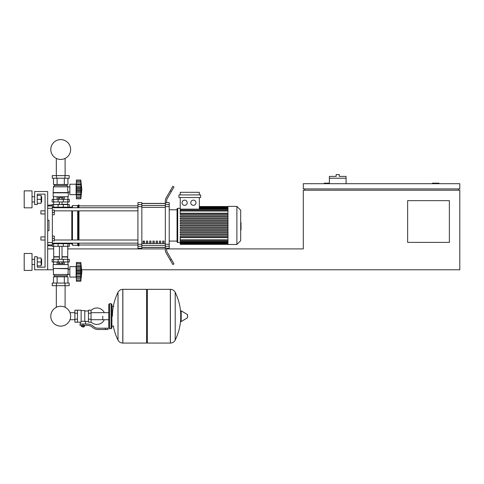 <?xml version="1.0" encoding="UTF-8"?>
<svg xmlns="http://www.w3.org/2000/svg" width="484" height="484" viewBox="0 0 484 484"><rect width="100%" height="100%" fill="white"/><g stroke="black" fill="none" stroke-linecap="round" stroke-linejoin="round"><path stroke-width="0.73" d="M438.934 183.696L438.934 183.176L432.412 183.176L432.412 183.696M449.364 242.387L407.631 242.387L407.631 200.648L449.364 200.648L449.364 242.387M458.493 188.911L458.493 190.218M81.687 269.776L459.8 269.776L459.8 190.218L303.299 190.218L303.299 248.903L166.617 248.903M459.8 188.911L459.8 183.696L303.299 183.696L303.299 188.911L459.8 188.911M304.599 188.911L304.599 190.218M329.38 183.176L324.165 183.176L324.165 183.696M53.415 269.776L34.636 269.776L34.636 256.732L37.244 256.732L37.244 267.162L45.066 267.162L45.066 194.132L37.244 194.132L37.244 204.563L34.636 204.563L34.636 191.519L47.674 191.519L47.674 269.776M47.674 248.903L53.676 248.903M67.76 248.903L165.316 248.903L165.316 246.235L169.225 246.235L169.225 244.238L165.316 244.238L165.316 206.62L169.225 206.62L169.225 204.623L165.316 204.623L165.316 206.62M346.072 178.221L329.38 178.221L329.38 176.394L336.162 176.394L336.162 174.567L339.29 174.567L339.29 176.394L346.072 176.394L346.072 183.696M329.38 183.696L329.38 178.221M40.892 236.906L40.892 240.04L40.892 236.906L45.066 236.906L45.066 213.952L40.892 213.952L40.892 210.824L45.066 210.824L45.066 194.132L37.244 194.132M52.369 236.125L54.329 236.125L54.329 238.473L52.369 238.473M54.329 238.473L54.329 240.82L52.369 240.82M40.892 210.824L40.892 213.952M52.369 210.044L54.329 210.044L54.329 212.391L52.369 212.391M54.329 212.391L54.329 214.739L52.369 214.739M102.777 316.203L102.777 319.712L102.777 316.203M91.04 321.951A8.216 8.216 0 0 0 104.338 319.712M104.338 312.694A8.216 8.216 0 0 0 91.04 310.45M77.476 310.202L81.124 310.202L81.124 321.902L80.344 322.199L74.869 322.199L74.869 310.202L77.476 310.202L77.476 322.199M88.433 321.418L85.559 321.418L85.559 324.026M88.433 313.202L88.433 322.199L91.04 322.199L91.04 310.202L88.433 310.202L88.433 313.202L91.04 313.202M88.433 310.988L84.779 310.988M84.779 321.074L85.559 321.418M81.124 321.491L82.952 321.164L84.779 321.491L84.779 310.595L81.124 310.595M83.998 326.767L81.911 326.767L83.738 327.027L83.998 326.506M83.708 325.333L83.708 326.506L84.458 326.506L84.458 325.333M81.445 325.333L81.445 326.506L83.708 326.506M82.201 325.333L82.201 326.506M105.385 329.507L107.992 329.507L107.992 328.2L105.385 328.2L105.385 329.507L97.992 329.507A7.823 7.823 0 0 1 93.103 327.789L92.178 327.045A7.823 7.823 0 0 0 87.289 325.333L80.017 325.333L80.017 324.026L82.952 324.026L82.952 325.333M82.952 324.026L87.289 324.026A9.129 9.129 0 0 1 92.988 326.028L93.92 326.773A6.522 6.522 0 0 0 97.992 328.2L105.385 328.2M88.433 319.204L91.04 319.204M77.476 313.202L74.869 313.202M77.476 319.204L74.869 319.204M170.332 343.071L170.332 289.335L170.398 343.071A5.348 5.348 0 0 0 175.196 340.089L175.196 292.318A5.348 5.348 0 0 0 170.398 289.335L147.378 289.335L147.378 343.071L170.332 343.071M180.701 316.203L180.701 311.103L181.197 310.825L181.197 321.582L180.701 321.297L180.701 316.203M187.55 316.203L187.55 314.824L187.55 316.203M117.999 292.318A5.348 5.348 0 0 1 122.791 289.335L146.598 289.335L146.598 343.071L122.863 343.071L122.863 289.335L122.791 343.071A5.348 5.348 0 0 1 117.999 340.089L117.999 292.318A53.996 53.996 0 0 0 112.427 316.203M111.12 303.68L109.559 303.68L109.559 328.721L111.12 328.721L111.12 303.68L111.907 304.466L111.907 306.293L113.734 306.293M111.12 328.721L111.907 327.94L111.907 304.466M52.369 243.688L69.327 243.688L69.327 246.296L52.109 246.296M56.319 285.687L56.319 307.304A9.922 9.922 0 0 0 50.79 316.203A9.922 9.922 0 0 1 60.718 306.275A9.922 9.922 0 0 1 70.64 316.203A9.922 9.922 0 0 0 65.11 307.304A9.922 9.922 0 0 1 60.718 326.125A9.922 9.922 0 0 1 50.79 316.203A9.922 9.922 0 0 0 60.718 326.125A9.922 9.922 0 0 0 65.11 307.304A9.922 9.922 0 0 1 60.718 326.125A9.922 9.922 0 0 1 56.319 307.304A9.922 9.922 0 0 0 60.718 326.125A9.922 9.922 0 0 0 65.11 307.304A9.922 9.922 0 0 1 60.718 326.125A9.922 9.922 0 0 1 56.319 307.304A9.922 9.922 0 0 0 60.718 326.125A9.922 9.922 0 0 0 65.11 307.304A9.922 9.922 0 0 1 60.718 326.125A9.922 9.922 0 0 1 56.319 307.304A9.922 9.922 0 0 0 60.718 326.125A9.922 9.922 0 0 0 70.64 316.203A9.922 9.922 0 0 1 60.718 326.125A9.922 9.922 0 0 1 56.319 307.304A9.922 9.922 0 0 0 60.718 326.125A9.922 9.922 0 0 0 70.64 316.203A9.922 9.922 0 0 1 60.718 326.125A9.922 9.922 0 0 1 56.319 307.304A9.922 9.922 0 0 0 58.933 325.968A9.922 9.922 0 0 0 69.998 319.712L74.869 319.712M74.869 312.694L69.998 312.694A9.922 9.922 0 0 0 65.11 307.304A9.922 9.922 0 0 1 69.998 312.694A9.922 9.922 0 0 0 65.11 307.304L65.11 285.687M63.313 246.296L63.325 243.168L58.11 243.168L58.122 246.296M61.922 261.947L61.922 263.617L63.126 263.617L63.126 261.947M61.922 263.617L59.514 263.617L59.514 261.947M59.514 263.617L58.31 263.617L58.31 261.947M76.369 278.118L76.109 277.078L69.847 277.078L69.847 266.642L76.109 266.642L76.109 277.078M76.369 265.601L76.109 266.642M76.369 276.939L76.369 271.857L80.804 271.857L80.804 281.252L81.844 271.857L80.804 262.467L80.822 271.451M76.369 276.558L80.804 276.558L81.088 277.114L76.369 277.114L80.895 277.042M80.804 281.252L76.369 281.252L76.369 279.994L80.804 279.994L81.088 279.038L80.961 279.57M80.961 280.133L76.369 280.133M76.369 273.787L81.088 273.787L80.804 271.82M80.822 280.079L76.369 280.079L76.369 277.114M76.369 271.857L76.369 269.933L81.088 269.927L80.925 275.239M76.369 269.933L76.369 267.162L80.804 267.162L81.088 266.605L80.961 265.238L81.088 266.605L76.369 266.605L76.369 263.641L80.804 263.726L81.088 264.681L80.961 264.149M76.369 267.162L76.369 266.605M76.369 262.467L80.804 262.467L76.369 262.467L76.369 263.586L80.961 263.586M80.822 263.641L76.369 263.586M80.87 268.142L80.949 268.632M68.28 268.469L53.155 268.469L53.155 264.554L68.28 264.554L68.02 274.47L66.98 275.771L66.98 276.818M53.155 268.469L68.02 268.729M53.415 268.729L53.415 274.47L69.847 274.446M53.415 274.47L54.456 275.771L66.98 275.771M54.456 275.771L54.456 276.818M69.847 269.273L68.02 269.273M52.242 283.073L69.194 283.073L69.194 285.687L52.242 285.687L52.242 283.073M56.477 283.073L56.477 285.687M64.959 283.073L64.959 285.687M67.948 264.554L67.948 261.947M64.33 264.554L64.33 261.947M57.106 264.554L57.106 261.947M53.488 264.554L53.488 261.947M53.488 283.073L53.488 276.818L67.948 276.818L67.948 283.073M57.106 276.818L57.106 283.073M64.33 276.818L64.33 283.073M53.676 246.296L53.676 256.732L59.411 256.732M67.76 246.296L67.76 256.732L62.019 256.732M53.936 256.732L53.676 259.339M67.5 256.732L67.76 259.339M53.585 259.339L52.109 259.339L52.109 261.947L69.327 261.947L69.327 259.339L53.585 259.339L53.585 261.947M53.676 256.992L59.411 256.992M62.019 256.992L67.76 256.992M80.991 270.713L80.949 275.1L80.804 271.802L80.961 275.051L80.961 272.952L76.369 272.952M80.804 267.204L81.088 266.605M76.369 268.668L80.961 268.668L80.804 271.857M76.369 270.768L80.961 270.768L81.088 269.957M80.804 267.162L80.961 266.781M53.936 204.563L59.411 204.302M67.5 204.563L67.76 201.955M62.019 204.302L67.76 204.302M53.676 204.302L53.676 201.955M69.327 201.955L52.109 201.955L52.109 199.347L69.327 199.347L69.327 201.955M52.369 207.17L58.122 207.17L58.11 207.697L63.325 207.697L63.325 207.17L71.801 207.17L72.455 205.609L77.67 205.609L78.977 204.956L78.977 207.727M58.31 199.347L58.31 197.678L63.126 197.678L63.126 199.347M61.922 197.678L61.922 199.347M59.514 197.678L59.514 199.347M76.369 183.176L76.109 184.216L69.847 184.216L69.847 194.653L76.109 194.653L76.369 195.693M80.804 198.827L76.369 198.827L76.369 194.689L81.088 194.689L80.804 194.132L80.961 194.514L80.804 194.132L80.961 194.514L80.804 194.132L76.369 194.132L76.369 188.343L80.979 188.324L80.804 198.827L81.844 189.438L80.804 180.042L80.961 188.343L81.088 187.508L80.961 188.343L81.088 187.508L80.961 188.343L81.088 187.508L76.369 187.514L76.369 184.18L81.088 184.18L80.961 182.813L81.088 184.18M80.961 181.724L80.804 181.3L76.369 181.3L76.369 182.813L80.961 182.813M76.369 189.438L80.804 189.438L80.961 190.527L80.804 189.492M76.369 184.737L80.804 184.737L80.961 184.356L80.804 184.779L80.961 184.356M80.822 181.216L76.369 181.216L76.369 180.042L80.804 180.042M81.076 196.613L80.961 197.145L81.088 196.613M80.822 197.653L76.369 197.569L80.804 197.569L80.961 197.145M76.369 188.343L76.369 187.514M76.369 184.18L76.369 182.813M80.961 197.708L76.369 197.708L80.961 197.708M76.369 194.514L76.369 194.132M76.369 194.689L80.895 194.616M76.369 191.362L81.088 191.368M76.109 184.216L76.109 194.653M68.28 192.826L53.155 192.826L53.155 196.74L68.28 196.74L68.28 192.826L67.548 189.438L68.02 186.824L66.98 185.523L66.98 184.477M53.155 192.826L53.415 186.824L54.456 185.523L54.456 184.477M69.847 192.021L68.02 192.021M69.847 186.848L68.02 186.848M64.959 175.613L69.194 175.613L69.194 178.221L52.242 178.221L52.242 175.613L64.959 175.613L64.959 178.221M56.477 178.221L56.477 175.613M64.33 196.74L64.33 199.347M57.106 196.74L57.106 199.347M67.948 196.74L67.948 199.347M53.488 196.74L53.488 199.347M67.948 178.221L67.948 184.477L53.488 184.477L53.488 178.221M57.106 184.477L57.106 178.221M64.33 184.477L64.33 178.221M66.98 185.523L54.456 185.523M68.02 186.824L53.415 186.824M68.02 192.565L53.415 192.565M76.369 186.243L80.961 186.243L80.901 185.929L80.979 186.334M80.961 186.243L81.088 187.514M80.961 192.632L76.369 192.632L80.961 192.632M80.804 189.438L80.961 190.527L76.369 190.527M69.327 207.17L69.327 204.563L52.109 204.563L52.109 204.956M58.122 204.563L58.122 207.17L63.313 207.17L63.313 204.563M70.64 149.526A9.922 9.922 0 0 0 60.718 139.604A9.922 9.922 0 0 0 50.79 149.526A9.922 9.922 0 0 0 60.718 159.454A9.922 9.922 0 0 0 70.64 149.526M240.693 222.731L241.008 222.731L241.008 228.133L240.693 228.133M241.008 227.486L240.693 227.486M241.008 228.133L241.008 230.009L240.693 230.009M241.008 230.009L240.693 230.118M227.964 225.429L227.964 206.39L236.888 206.39L236.888 244.474L227.964 244.474L227.964 225.429M236.888 244.474L240.693 240.663L240.693 210.195L236.888 206.39M177.053 208.997L177.053 209.778L177.053 208.997A0.653 0.653 0 0 1 177.701 208.344L177.701 242.514A0.653 0.653 0 0 1 177.053 241.861L177.053 208.997L177.053 209.778L169.225 209.778M227.964 213.214L180.236 213.214L180.236 197.52M184.616 200.128A2.608 2.608 0 0 1 187.223 202.736A2.608 2.608 0 0 1 184.616 205.343A2.608 2.608 0 0 1 182.008 202.736A2.608 2.608 0 0 1 184.616 200.128M193.382 200.128A2.608 2.608 0 0 1 195.99 202.736A2.608 2.608 0 0 1 193.382 205.343A2.608 2.608 0 0 1 190.769 202.736A2.608 2.608 0 0 1 193.382 200.128M200.63 197.52L178.929 197.52L178.929 194.913L200.63 194.913L200.63 197.52M199.329 197.52L199.329 209.148L180.236 209.148M180.236 194.913L180.236 192.305L199.329 192.305L199.329 194.913M227.964 239.84L180.236 239.84L180.236 237.644L227.964 237.644M227.964 225.949L180.236 225.949L180.236 224.909L227.964 224.909M227.964 237.378L180.236 237.378L180.236 236.331L227.964 236.331M227.964 235.091L180.236 235.091L180.236 234.05L227.964 234.05M227.964 232.81L180.236 232.81L180.236 231.763L227.964 231.763M227.964 230.523L180.236 230.523L180.236 229.476L227.964 229.476M227.964 228.236L180.236 228.236L180.236 227.196L227.964 227.196M227.964 222.622L180.236 222.622L180.236 223.668L227.964 223.668M227.964 220.341L180.236 220.341L180.236 221.382L227.964 221.382M227.964 218.054L180.236 218.054L180.236 219.095L227.964 219.095M227.964 215.767L180.236 215.767L180.236 216.814L227.964 216.814M227.964 213.486L180.236 213.486L180.236 214.527L227.964 214.527M180.236 239.84L180.236 244.341L227.964 244.341M169.225 241.08L177.053 241.08L177.053 241.861M162.703 241.08L164.009 241.08L164.009 243.035L162.703 243.035L162.703 241.08M159.442 241.08L160.748 241.08L160.748 243.035L159.442 243.035L159.442 241.08M156.187 241.08L157.488 241.08L157.488 243.035L156.187 243.035L156.187 241.08M152.926 241.08L154.227 241.08L154.227 243.035L152.926 243.035L152.926 241.08M149.665 241.08L150.966 241.08L150.966 243.035L149.665 243.035L149.665 241.08M146.404 241.08L147.705 241.08L147.705 243.035L146.404 243.035L146.404 241.08M143.143 241.08L144.444 241.08L144.444 243.035L143.143 243.035L143.143 241.08M165.316 203.504L141.836 203.504M141.836 247.36L165.316 247.36M169.225 206.62L169.225 244.238M165.316 244.238L165.316 246.235M169.225 246.235L169.225 248.256L166.617 248.256M166.617 248.098L165.316 248.098L165.316 250.119A5.215 5.215 0 0 0 166.012 252.727L170.235 260.041L171.366 259.388L167.319 252.376A5.215 5.215 0 0 1 166.617 249.768L166.617 248.098M165.316 204.623L165.316 202.76L166.617 202.76L166.617 201.096A5.215 5.215 0 0 1 167.319 198.488A5.215 5.215 0 0 0 166.617 201.096A5.215 5.215 0 0 1 167.319 198.488A5.215 5.215 0 0 0 166.617 201.096A5.215 5.215 0 0 1 167.319 198.488A5.215 5.215 0 0 0 166.617 201.096M166.617 202.608L169.225 202.608L169.225 204.623M137.928 204.623L137.928 202.608L141.836 202.608L141.836 204.623L137.928 204.623L137.928 206.62L141.836 206.62L141.836 204.623M141.836 206.62L141.836 244.238L137.928 244.238L137.928 246.235L141.836 246.235L141.836 244.238M141.836 246.235L141.836 248.256L137.928 248.256L137.928 246.235M137.928 244.238L137.928 206.62M141.836 203.413L165.316 203.413M141.836 247.445L165.316 247.445M166.012 252.727A5.215 5.215 0 0 1 165.316 250.119L165.316 248.903M171.366 259.388L173.974 263.907L172.842 264.554L170.235 260.041M171.366 191.476L173.974 186.957L172.842 186.304L170.235 190.823L171.366 191.476L167.319 198.488M165.316 200.745L165.316 202.76L165.316 200.745A5.215 5.215 0 0 1 166.012 198.137L170.235 190.823M167.319 252.376A5.215 5.215 0 0 1 166.617 249.768A5.215 5.215 0 0 0 167.319 252.376A5.215 5.215 0 0 1 166.617 249.768M54.329 210.855L137.928 210.855M52.369 207.727L137.928 207.727M144.444 243.035L144.444 241.08M143.143 241.57L144.444 241.57M67.99 243.131L68.54 243.688L71.801 243.688L71.801 243.131M71.801 240.003L71.801 210.855M71.801 207.727L71.801 207.17M71.801 243.688L72.455 245.255L72.455 243.131M72.455 240.003L72.455 210.855M72.455 207.727L72.455 205.609M72.455 245.255L77.67 245.255L77.67 243.131M77.67 240.003L77.67 210.855M77.67 207.727L77.67 205.609M77.67 245.255L78.323 245.908L78.323 243.131M78.323 240.003L78.323 210.855M78.323 207.727L78.323 204.956M78.323 245.908L78.977 245.908L78.977 243.131M78.977 240.003L78.977 210.855M68.54 207.17L67.99 207.727M47.674 208.289L52.369 208.289L52.369 204.956L47.674 205.246M47.674 245.618L52.369 245.908L52.369 242.575L47.674 242.575M47.674 220.214L48.981 220.214L48.981 230.65L47.674 230.65M52.369 208.289L52.369 242.575M48.981 220.214L48.981 230.65M41.648 201.955L41.648 196.74L41.648 201.955L41.128 201.955M32.023 199.347L32.023 207.824L24.2 207.824L24.2 190.871L32.023 190.871L32.023 199.347M41.648 264.554L41.648 259.339L41.648 264.554L41.128 264.554M32.023 261.947L32.023 270.423L24.2 270.423L24.2 253.471L32.023 253.471L32.023 261.947M37.244 265.861L41.128 265.861L41.128 258.032L37.244 258.032M37.244 261.947L41.128 261.947M37.244 203.262L41.128 203.262L41.128 195.433L37.244 195.433M37.244 199.347L41.128 199.347M37.244 267.162L45.066 267.162L37.244 267.162L45.066 267.162L37.244 267.162L45.066 267.162L45.066 240.04L40.892 240.04M45.066 267.162L45.066 240.04L45.066 267.162M45.066 236.906L45.066 213.952L45.066 236.906M45.066 210.824L45.066 194.132L45.066 210.824M170.398 343.071L170.398 289.335M187.55 317.583L187.393 314.539L181.197 310.825M122.791 289.335L122.791 343.071M53.585 246.296L53.585 243.688M67.851 246.296L67.851 243.688M76.369 278.481L80.961 278.481M76.369 275.051L80.961 275.051M76.369 265.238L80.961 265.238M58.122 259.339L58.122 261.947M63.313 259.339L63.313 261.947M67.851 259.339L67.851 261.947M53.585 201.955L53.585 199.347M58.122 201.955L58.122 199.347M63.313 201.955L63.313 199.347M67.851 201.955L67.851 199.347M76.369 196.056L80.961 196.056M76.369 181.161L80.961 181.161M53.585 204.563L53.585 207.17M67.851 204.563L67.851 207.17M241.008 225.435L240.693 225.435M241.008 223.378L240.693 223.378M227.964 207.618L199.329 207.618M227.964 208.368L199.329 208.368M227.964 209.475L180.236 209.475M227.964 211.024L180.236 211.024M227.964 243.24L180.236 243.24M227.964 242.496L180.236 242.496M227.964 241.389L180.236 241.389M165.316 205.494L141.836 205.494M165.316 243.458L141.836 243.458M141.836 245.37L165.316 245.37M141.836 207.4L165.316 207.4M52.369 205.966L47.674 205.966M47.674 244.892L52.369 244.892M65.11 158.425L65.11 175.613M56.319 175.613L56.319 158.425M108.773 319.712L91.04 319.712M108.773 312.694L91.04 312.694M80.344 322.199L80.344 324.026M111.907 326.113L113.734 326.113M175.196 340.089A53.996 53.996 0 0 0 180.701 318.853M180.701 313.547A53.996 53.996 0 0 0 175.196 292.318M187.393 317.861L181.197 321.582M146.598 290.116L147.378 289.335M146.598 342.285L147.378 343.071M113.347 326.113A53.996 53.996 0 0 0 117.999 340.089M109.559 328.721L108.773 327.94L108.773 304.466L109.559 303.68M66.157 243.131L66.157 243.688L66.157 243.131M55.279 243.688L55.279 243.131M62.019 259.339L62.019 246.296M59.411 259.339L59.411 246.296M76.369 266.678L80.895 266.678M62.019 201.955L62.019 204.563M59.411 201.955L59.411 204.563M76.369 184.253L80.895 184.253M55.279 207.17L55.279 207.727M66.157 207.17L66.157 207.727M180.236 208.344L177.701 208.344M227.964 206.517L199.329 206.517M199.329 206.662L227.964 206.662M199.329 207.098L227.964 207.098M199.329 207.848L227.964 207.848M199.329 208.955L227.964 208.955M180.236 242.514L177.701 242.514M180.236 210.498L227.964 210.498M227.964 244.196L180.236 244.196M227.964 243.767L180.236 243.767M227.964 243.016L180.236 243.016M227.964 241.909L180.236 241.909M227.964 240.36L180.236 240.36M78.977 244.995L137.928 244.995M78.977 205.869L137.928 205.869M137.928 240.003L54.329 240.003M137.928 243.131L52.369 243.131M32.023 201.955L34.636 201.955M32.023 264.554L34.636 264.554M32.023 259.339L34.636 259.339M41.128 259.339L41.648 259.339M32.023 196.74L34.636 196.74M41.128 196.74L41.648 196.74"/></g></svg>
